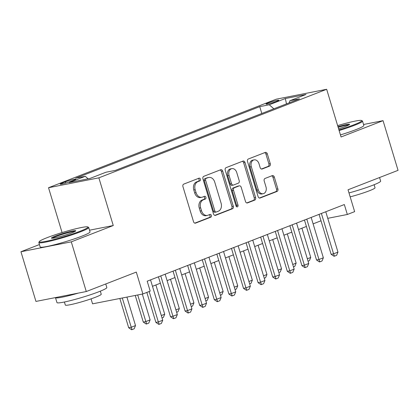 <?xml version="1.0" encoding="UTF-8"?>
<svg xmlns="http://www.w3.org/2000/svg" width="419" height="419" viewBox="0 0 419 419"><rect width="100%" height="100%" fill="white"/><g stroke="black" fill="none" stroke-linecap="round" stroke-linejoin="round"><path stroke-width="0.63" d="M200.423 179.154A1.43 1.068 78.9 0 0 199.145 178.138A1.43 1.068 78.9 0 0 199.009 178.18L183.779 184.098A2.048 1.529 78.9 0 0 182.935 186.607L193.536 221.719A2.048 1.529 78.9 0 0 195.364 223.17A2.048 1.529 78.9 0 0 195.558 223.112L210.788 217.189A1.43 1.068 78.9 0 0 211.38 215.434A1.43 1.068 78.9 0 0 210.102 214.418A1.43 1.068 78.9 0 0 209.966 214.46L207.992 215.225A6.547 4.887 78.9 0 1 207.368 215.408A6.547 4.887 78.9 0 1 201.523 210.767L200.638 207.84A6.547 4.887 78.9 0 1 203.341 199.816L205.31 199.051A1.43 1.068 78.9 0 0 205.902 197.297A1.43 1.068 78.9 0 0 204.624 196.281A1.43 1.068 78.9 0 0 204.488 196.317L202.518 197.087A6.547 4.887 78.9 0 1 201.895 197.265A6.547 4.887 78.9 0 1 196.045 192.625L195.16 189.702A6.547 4.887 78.9 0 1 197.862 181.673L199.837 180.908A1.43 1.068 78.9 0 0 200.423 179.154M201.895 197.265L200.533 197.532A6.547 4.887 78.9 0 1 194.683 192.892L193.803 189.969A6.547 4.887 78.9 0 1 196.501 181.94L198.475 181.176A1.43 1.068 78.9 0 0 199.067 179.421A1.43 1.068 78.9 0 0 198.281 178.463M194.809 223.144L209.427 217.456A1.43 1.068 78.9 0 0 210.019 215.701A1.43 1.068 78.9 0 0 209.238 214.743M207.368 215.408L206.012 215.675A6.547 4.887 78.9 0 1 200.162 211.035L199.276 208.107A6.547 4.887 78.9 0 1 201.979 200.083L203.953 199.318A1.43 1.068 78.9 0 0 204.54 197.564A1.43 1.068 78.9 0 0 203.76 196.6M268.055 103.043A6.667 0.587 -16.8 0 0 266.023 104.116A6.667 0.587 -16.8 0 0 269.936 103.493A6.667 0.587 -16.8 0 0 276.76 101.335A6.667 0.587 -16.8 0 0 278.792 100.261A6.667 0.587 -16.8 0 0 274.88 100.885A6.667 0.587 -16.8 0 0 268.055 103.043M269.417 166.175A2.048 1.529 78.9 0 0 270.265 163.667L267.291 153.815A2.048 1.529 78.9 0 0 265.463 152.364A2.048 1.529 78.9 0 0 265.269 152.422L248.352 158.995A2.048 1.529 78.9 0 0 247.509 161.504L258.109 196.616A2.048 1.529 78.9 0 0 259.937 198.067A2.048 1.529 78.9 0 0 260.131 198.009L277.043 191.436A2.048 1.529 78.9 0 0 277.891 188.927L274.298 177.028A2.048 1.529 78.9 0 0 272.47 175.577A2.048 1.529 78.9 0 0 272.277 175.634L265.038 178.447A2.048 1.529 78.9 0 0 264.19 180.956L265.976 186.858A5.473 4.085 78.9 0 1 263.195 193.714A5.473 4.085 78.9 0 1 258.303 189.838L251.327 166.72A5.473 4.085 78.9 0 1 254.108 159.864A5.473 4.085 78.9 0 1 258.994 163.74L260.157 167.595A2.048 1.529 78.9 0 0 261.985 169.046A2.048 1.529 78.9 0 0 262.179 168.988L269.417 166.175L268.06 166.443A2.048 1.529 78.9 0 0 268.904 163.934L265.929 154.082A2.048 1.529 78.9 0 0 264.656 152.657M39.438 244.549L20.95 251.74L71.282 241.852L86.283 291.535L136.295 272.093L142.895 293.955L150.196 291.116L147.2 281.18L344.334 204.545L347.335 214.481L354.636 211.642L348.037 189.781L398.05 170.339L383.05 120.662L363.545 124.49M71.282 241.852L113.266 225.532L98.863 177.839L326.668 89.284L341.066 136.982L383.05 120.662M222.709 171.146A2.048 1.529 78.9 0 0 220.886 169.695A2.048 1.529 78.9 0 0 220.687 169.753L203.775 176.326A2.048 1.529 78.9 0 0 202.932 178.834L213.533 213.947A2.048 1.529 78.9 0 0 215.361 215.397A2.048 1.529 78.9 0 0 215.555 215.34L232.466 208.762A2.048 1.529 78.9 0 0 233.315 206.258L222.709 171.146L221.352 171.413A2.048 1.529 78.9 0 0 220.08 169.988M226.066 167.663L242.978 161.085A2.048 1.529 78.9 0 1 243.172 161.032A2.048 1.529 78.9 0 1 245 162.478L255.6 197.59A2.048 1.529 78.9 0 1 254.757 200.099L247.519 202.911A2.048 1.529 78.9 0 1 247.325 202.969A2.048 1.529 78.9 0 1 245.497 201.518L241.197 187.277A2.048 1.529 78.9 0 0 239.369 185.832A2.048 1.529 78.9 0 0 239.176 185.884L234.373 187.754A2.048 1.529 78.9 0 0 233.53 190.263L238.002 205.085A1.43 1.068 78.9 0 1 237.274 206.881A1.43 1.068 78.9 0 1 235.997 205.865L225.218 170.166A2.048 1.529 78.9 0 1 226.066 167.663M86.283 291.535L35.95 301.423L20.95 251.74M70.581 181.458L73.791 180.207A6.458 0.571 -16.8 0 0 75.76 179.17A6.458 0.571 -16.8 0 0 71.968 179.772A6.458 0.571 -16.8 0 0 65.359 181.862L62.148 183.113A6.458 0.571 -16.8 0 0 60.179 184.151A6.458 0.571 -16.8 0 0 63.971 183.548A6.458 0.571 -16.8 0 0 70.581 181.458M98.863 177.839L48.531 187.722L276.336 99.167L326.668 89.284M261.802 113.481L259.738 106.641L75.745 178.169L85.267 176.299L88.142 178.824M259.738 106.641L269.26 104.771L285.323 98.528L306.001 94.469L289.938 100.712L299.459 98.842L115.466 170.365L105.944 172.235L89.881 178.484L69.203 182.543L85.267 176.299M91.059 298.857L92.562 303.838L142.895 293.955M62.075 232.576L48.531 187.722M327.752 218.325L347.335 214.481M152.479 286.303L160.377 283.234M167.081 280.625L174.98 277.556M181.684 274.953L189.582 271.879M196.286 269.276L204.189 266.201M210.888 263.598L218.791 260.529M225.49 257.921L233.393 254.852M240.092 252.243L247.996 249.174M254.7 246.566L262.598 243.497M269.302 240.894L277.2 237.819M283.904 235.216L291.802 232.142M298.506 229.539L306.404 226.47M313.108 223.861L321.006 220.792M289.938 100.712L289.225 102.817M273.848 108.799L269.26 104.771M285.323 98.528L286.491 103.881M113.266 225.532L89.525 230.199M214.8 215.371L231.11 209.029A2.048 1.529 78.9 0 0 231.953 206.525L221.352 171.413M206.179 178.442A1.43 1.068 78.9 0 0 205.588 180.201L214.889 211.019A1.43 1.068 78.9 0 0 216.173 212.035A1.43 1.068 78.9 0 0 216.309 211.993L218.383 211.186A6.547 4.887 78.9 0 0 221.085 203.163L214.727 182.092A6.547 4.887 78.9 0 0 208.877 177.457A6.547 4.887 78.9 0 0 208.253 177.635L204.818 178.709A1.43 1.068 78.9 0 0 204.226 180.469L205.588 180.201M214.947 212.26A1.43 1.068 78.9 0 1 214.811 212.302A1.43 1.068 78.9 0 1 213.533 211.286L204.226 180.469M208.877 177.457L207.52 177.724A6.547 4.887 78.9 0 0 206.897 177.902L208.253 177.635M204.818 178.709L206.897 177.902M246.765 202.943L253.395 200.366A2.048 1.529 78.9 0 0 254.239 197.857L243.638 162.745A2.048 1.529 78.9 0 0 242.371 161.32M239.369 185.832L238.008 186.099A2.048 1.529 78.9 0 0 237.814 186.151L233.011 188.021A2.048 1.529 78.9 0 0 232.168 190.53L236.646 205.352L238.002 205.085M236.531 206.677A1.43 1.068 78.9 0 0 236.646 205.352M236.735 172.502A5.473 4.085 78.9 0 0 231.848 168.627A5.473 4.085 78.9 0 0 229.067 175.482L231.524 183.627A2.048 1.529 78.9 0 0 233.352 185.078A2.048 1.529 78.9 0 0 233.551 185.02L238.348 183.155A2.048 1.529 78.9 0 0 239.197 180.647L236.735 172.502M231.848 168.627L230.487 168.894A5.473 4.085 78.9 0 0 227.706 175.75L229.067 175.482M233.352 185.078L231.995 185.345A2.048 1.529 78.9 0 1 230.167 183.894L227.706 175.75M261.43 169.019L268.06 166.443M254.108 159.864L252.746 160.131A5.473 4.085 78.9 0 0 249.965 166.987L251.327 166.72M263.195 193.714L261.833 193.981A5.473 4.085 78.9 0 1 256.947 190.106L249.965 166.987M259.382 198.04L275.686 191.703A2.048 1.529 78.9 0 0 276.53 189.194L272.937 177.295A2.048 1.529 78.9 0 0 271.664 175.87M119.844 298.48L128.685 327.758L131.137 327.276L135.515 325.573L126.915 297.092M135.515 325.573L134.18 328.784L131.99 329.638L131.582 329.716L128.685 327.758M122.296 297.998L131.99 329.638M150.541 279.882L162.724 320.231L161.388 323.442L159.194 324.29L158.34 321.933L155.894 322.415L146.839 292.42M162.724 320.231L158.34 321.933L149.159 291.519M159.194 324.29L158.785 324.374L155.894 322.415M47.001 237.709A25.423 2.236 -16.8 0 0 39.297 241.58A25.423 2.236 -16.8 0 0 53.197 239.673A25.423 2.236 -16.8 0 0 80.197 231.188A25.423 2.236 -16.8 0 0 87.786 226.941A25.423 2.236 -16.8 0 0 72.016 229.738A25.423 2.236 -16.8 0 0 47.001 237.709M87.786 226.941L88.561 227.349A26.051 2.294 163.2 0 1 88.718 227.517A26.051 2.294 163.2 0 1 80.783 231.707A26.051 2.294 163.2 0 1 54.13 240.139A26.051 2.294 163.2 0 1 38.841 242.575A26.051 2.294 163.2 0 1 38.883 242.35L39.297 241.58M55.303 236.08A12.711 1.121 163.2 0 1 68.8 231.838A12.711 1.121 163.2 0 1 75.75 230.885A12.711 1.121 163.2 0 1 71.895 232.817A12.711 1.121 163.2 0 1 59.393 236.803A12.711 1.121 163.2 0 1 51.506 238.202A12.711 1.121 163.2 0 1 55.303 236.08M75.048 231.419A12.088 1.063 -16.8 0 0 55.889 236.594A12.088 1.063 -16.8 0 0 52.385 238.259M105.761 283.967L106.835 287.534A26.051 2.294 163.2 0 1 98.905 291.724A26.051 2.294 163.2 0 1 72.251 300.156A26.051 2.294 163.2 0 1 56.963 302.591L55.46 297.621A26.051 2.294 163.2 0 1 55.455 297.59M78.322 293.101A26.051 2.294 163.2 0 1 55.46 297.621M100.314 291.163L101.236 294.211A18.755 1.65 163.2 0 1 95.522 297.228A18.755 1.65 163.2 0 1 76.331 303.298A18.755 1.65 163.2 0 1 65.322 305.053L64.406 302.005M88.718 227.517L90.038 231.89A26.051 2.294 163.2 0 1 82.103 236.08A26.051 2.294 163.2 0 1 55.449 244.513A26.051 2.294 163.2 0 1 40.161 246.948L38.841 242.575M338.924 129.885A25.423 2.236 -16.8 0 0 353.997 124.752A25.423 2.236 -16.8 0 0 361.587 120.504A25.423 2.236 -16.8 0 0 337.635 125.606M361.587 120.504L362.362 120.913A26.051 2.294 163.2 0 1 362.519 121.081A26.051 2.294 163.2 0 1 354.584 125.271A26.051 2.294 163.2 0 1 339.123 130.534M337.96 126.679A12.711 1.121 163.2 0 1 349.551 124.448A12.711 1.121 163.2 0 1 345.701 126.381A12.711 1.121 163.2 0 1 338.604 128.816M348.849 124.982A12.088 1.063 -16.8 0 0 338.154 127.329M379.562 177.53L380.641 181.097A26.051 2.294 163.2 0 1 372.706 185.287A26.051 2.294 163.2 0 1 348.99 192.939M374.115 184.727L375.036 187.775A18.755 1.65 163.2 0 1 369.322 190.792A18.755 1.65 163.2 0 1 350.169 196.857M362.519 121.081L363.839 125.454A26.051 2.294 163.2 0 1 355.904 129.644A26.051 2.294 163.2 0 1 340.443 134.908M135.248 295.458L143.288 322.08L145.739 321.598L150.117 319.896L142.319 294.07M150.117 319.896L148.782 323.107L146.592 323.96L146.184 324.039L143.288 322.08M137.699 294.976L146.592 323.96M161.31 315.549L164.719 314.219L155.889 284.978M164.719 314.219L163.384 317.429L162.033 317.953M175.912 309.871L179.322 308.546L170.496 279.3M179.322 308.546L177.986 311.752L176.635 312.281M190.514 304.194L193.924 302.869L185.098 273.623M193.924 302.869L192.588 306.079L191.242 306.603M165.144 274.204L177.326 314.554L175.99 317.764L173.796 318.618L172.942 316.256L170.496 316.738L158.44 276.807M177.326 314.554L172.942 316.256L160.76 275.906M173.796 318.618L173.393 318.697L170.496 316.738M179.746 268.527L191.928 308.876L190.593 312.087L188.403 312.941L187.544 310.579L185.098 311.06L173.042 271.135M191.928 308.876L187.544 310.579L175.362 270.229M188.403 312.941L187.995 313.019L185.098 311.06M194.348 262.849L206.53 303.199L205.195 306.409L203.006 307.263L202.147 304.906L199.701 305.383L187.644 265.457M206.53 303.199L202.147 304.906L189.964 264.551M203.006 307.263L202.597 307.342L199.701 305.383M208.95 257.172L221.132 297.527L219.797 300.732L217.608 301.586L216.754 299.229L214.303 299.711L202.246 259.78M221.132 297.527L216.754 299.229L204.572 258.879M217.608 301.586L217.199 301.664L214.303 299.711M205.116 298.517L208.531 297.191L199.701 267.945M208.531 297.191L207.196 300.402L205.844 300.926M223.552 251.5L235.735 291.849L234.399 295.06L232.21 295.908L231.356 293.551L228.905 294.033L216.848 254.103M235.735 291.849L231.356 293.551L219.174 253.202M232.21 295.908L231.801 295.987L228.905 294.033M219.718 292.839L223.133 291.514L214.303 262.273M223.133 291.514L221.798 294.725L220.446 295.248M238.154 245.822L250.337 286.172L249.001 289.382L246.812 290.231L245.958 287.874L243.507 288.356L231.456 248.425M250.337 286.172L245.958 287.874L233.776 247.524M246.812 290.231L246.403 290.315L243.507 288.356M234.321 287.167L237.735 285.837L228.905 256.596M237.735 285.837L236.4 289.047L235.049 289.571M252.757 240.145L264.939 280.494L263.603 283.705L261.414 284.553L260.56 282.197L258.109 282.678L246.058 242.748M264.939 280.494L260.56 282.197L248.378 241.847M261.414 284.553L261.006 284.637L258.109 282.678M248.923 281.489L252.338 280.159L243.507 250.918M252.338 280.159L251.002 283.37L249.651 283.893M267.359 234.467L279.541 274.817L278.206 278.027L276.016 278.881L275.163 276.519L272.711 277.001L260.66 237.075M279.541 274.817L275.163 276.519L262.98 236.169M276.016 278.881L275.608 278.96L272.711 277.001M263.525 275.812L266.94 274.487L258.109 245.241M266.94 274.487L265.604 277.692L264.253 278.221M281.961 228.79L294.148 269.139L292.813 272.35L290.618 273.204L289.765 270.847L287.319 271.323L275.262 231.398M294.148 269.139L289.765 270.847L277.582 230.492M290.618 273.204L290.21 273.282L287.319 271.323M278.127 270.135L281.542 268.809L272.711 239.563M281.542 268.809L280.206 272.02L278.855 272.544M296.568 223.112L308.751 263.467L307.415 266.673L305.221 267.526L304.367 265.169L301.921 265.651L289.864 225.721M308.751 263.467L304.367 265.169L292.184 224.82M305.221 267.526L304.817 267.605L301.921 265.651M292.734 264.457L296.144 263.132L287.314 233.886M296.144 263.132L294.808 266.343L293.457 266.866M311.17 217.44L323.353 257.79L322.017 261L319.828 261.849L318.969 259.492L316.523 259.974L304.466 220.043M323.353 257.79L318.969 259.492L306.787 219.142M319.828 261.849L319.419 261.927L316.523 259.974M307.337 258.78L310.746 257.455L301.921 228.214M310.746 257.455L309.411 260.665L308.059 261.189M325.773 211.763L337.955 252.112L336.619 255.323L334.43 256.171L333.571 253.814L331.125 254.296L319.069 214.366M337.955 252.112L333.571 253.814L321.389 213.465M334.43 256.171L334.022 256.255L331.125 254.296M62.394 183.931L62.148 183.113M65.72 183.066L65.359 181.862M196.501 181.94L197.862 181.673M193.803 189.969L195.16 189.702M194.683 192.892L196.045 192.625M203.953 199.318L205.31 199.051M201.979 200.083L203.341 199.816M199.276 208.107L200.638 207.84M200.162 211.035L201.523 210.767M209.427 217.456L210.788 217.189M195.165 223.191L195.558 223.112M198.475 181.176L199.837 180.908M231.953 206.525L233.315 206.258M231.11 209.029L232.466 208.762M215.157 215.418L215.555 215.34M213.533 211.286L214.889 211.019M243.638 162.745L245 162.478M254.239 197.857L255.6 197.59M253.395 200.366L254.757 200.099M247.121 202.99L247.519 202.911M237.814 186.151L239.176 185.884M233.011 188.021L234.373 187.754M232.168 190.53L233.53 190.263M230.167 183.894L231.524 183.627M261.786 169.067L262.179 168.988M256.947 190.106L258.303 189.838M272.937 177.295L274.298 177.028M276.53 189.194L277.891 188.927M275.686 191.703L277.043 191.436M259.733 198.087L260.131 198.009M265.929 154.082L267.291 153.815M268.904 163.934L270.265 163.667M214.811 212.302L216.173 212.035"/></g></svg>
